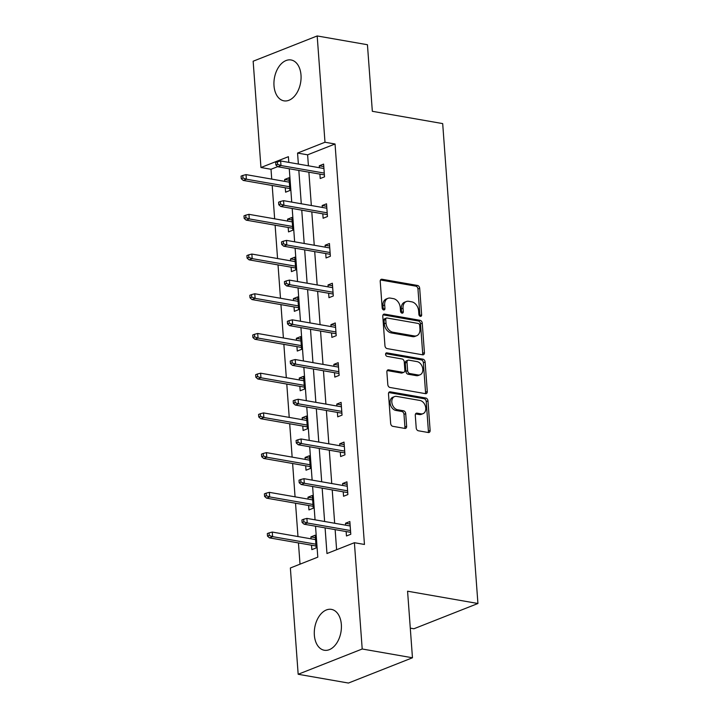 <?xml version="1.0" encoding="UTF-8"?>
<svg xmlns="http://www.w3.org/2000/svg" width="719" height="719" viewBox="0 0 719 719"><rect width="100%" height="100%" fill="white"/><g stroke="black" fill="none" stroke-linecap="round" stroke-linejoin="round"><path stroke-width="1.08" d="M420.39 316.36A1.824 1.303 68.5 0 0 420.93 316.315A1.824 1.303 68.5 0 0 421.64 314.85L419.689 288.301A2.606 1.86 68.5 0 0 417.532 285.461L382.014 279.251A2.606 1.86 68.5 0 0 381.241 279.323A2.606 1.86 68.5 0 0 380.225 281.408L382.175 307.957A1.824 1.303 68.5 0 0 383.685 309.952A1.824 1.303 68.5 0 0 384.225 309.898A1.824 1.303 68.5 0 0 384.944 308.442L384.683 305.009A8.349 5.968 68.5 0 1 387.936 298.34A8.349 5.968 68.5 0 1 390.417 298.115L393.374 298.628A8.349 5.968 68.5 0 1 400.276 307.732L400.528 311.165A1.824 1.303 68.5 0 0 402.038 313.16A1.824 1.303 68.5 0 0 402.577 313.107A1.824 1.303 68.5 0 0 403.287 311.651L403.035 308.208A8.349 5.968 68.5 0 1 406.289 301.549A8.349 5.968 68.5 0 1 408.769 301.315L411.726 301.836A8.349 5.968 68.5 0 1 418.629 310.932L418.88 314.374A1.824 1.303 68.5 0 0 420.39 316.36M419.869 316.144A1.824 1.303 68.5 0 0 419.914 315.533L417.964 288.984A2.606 1.86 68.5 0 0 415.807 286.144L380.513 279.979M383.164 309.736A1.824 1.303 68.5 0 0 383.209 309.125L382.957 305.692L384.683 305.009M401.517 312.945A1.824 1.303 68.5 0 0 401.562 312.334L401.31 308.891L403.035 308.208M314.356 635.138A20.743 13.302 99.9 0 1 331.423 609.379A20.743 13.302 99.9 0 1 341.345 624.487A20.743 13.302 99.9 0 1 324.278 650.246A20.743 13.302 99.9 0 1 314.356 635.138M274.002 85.732A20.743 13.302 99.9 0 1 291.078 59.974A20.743 13.302 99.9 0 1 301 75.082A20.743 13.302 99.9 0 1 283.933 100.84A20.743 13.302 99.9 0 1 274.002 85.732M416.211 427.94A2.606 1.86 68.5 0 0 418.368 430.78L428.335 432.523A2.606 1.86 68.5 0 0 429.108 432.452A2.606 1.86 68.5 0 0 430.124 430.366L427.958 400.878A2.606 1.86 68.5 0 0 425.801 398.038L390.282 391.828A2.606 1.86 68.5 0 0 389.509 391.9A2.606 1.86 68.5 0 0 388.494 393.985L390.66 423.473A2.606 1.86 68.5 0 0 392.817 426.322L404.851 428.416A2.606 1.86 68.5 0 0 405.624 428.353A2.606 1.86 68.5 0 0 406.639 426.268L405.714 413.65A2.606 1.86 68.5 0 0 403.557 410.801L397.589 409.758A6.983 4.988 68.5 0 1 392.035 403.539A6.983 4.988 68.5 0 1 394.533 396.582A6.983 4.988 68.5 0 1 396.609 396.394L419.995 400.474A6.983 4.988 68.5 0 1 425.549 406.693A6.983 4.988 68.5 0 1 423.042 413.659A6.983 4.988 68.5 0 1 420.974 413.847L417.074 413.164A2.606 1.86 68.5 0 0 416.301 413.236A2.606 1.86 68.5 0 0 415.285 415.321L416.211 427.94M277.705 166.628L271.009 169.271L260.952 167.509L253.151 61.223L317.187 35.95L367.445 44.731L372.334 111.301L442.688 123.596L477.928 603.502L407.574 591.207L412.463 657.777L362.205 648.996L298.169 674.269L290.368 567.983L317.798 557.153L315.524 526.209M317.187 35.95L324.988 142.245L297.558 153.066L298.367 164.049M325.087 527.872L326.965 553.531L354.395 542.71L364.452 544.463L335.045 143.998L324.988 142.245M354.395 542.71L362.205 648.996M422.628 354.809A2.606 1.86 68.5 0 0 423.401 354.737A2.606 1.86 68.5 0 0 424.417 352.652L422.251 323.164A2.606 1.86 68.5 0 0 420.094 320.323L384.575 314.113A2.606 1.86 68.5 0 0 383.802 314.185A2.606 1.86 68.5 0 0 382.787 316.27L384.953 345.758A2.606 1.86 68.5 0 0 387.11 348.598L422.628 354.809M425.109 362.025L427.275 391.513A2.606 1.86 68.5 0 1 426.259 393.59A2.606 1.86 68.5 0 1 425.477 393.661L389.959 387.46A2.606 1.86 68.5 0 1 387.811 384.611L386.876 371.993A2.606 1.86 68.5 0 1 387.892 369.917A2.606 1.86 68.5 0 1 388.673 369.845L403.071 372.361A2.606 1.86 68.5 0 0 403.844 372.289A2.606 1.86 68.5 0 0 404.86 370.204L404.249 361.828A2.606 1.86 68.5 0 0 402.092 358.988L387.092 356.372A1.824 1.303 68.5 0 1 385.645 354.737A1.824 1.303 68.5 0 1 386.292 352.921A1.824 1.303 68.5 0 1 386.84 352.867L422.952 359.176A2.606 1.86 68.5 0 1 425.109 362.025L423.374 362.709L425.54 392.197L427.275 391.513M412.463 657.777L348.427 683.05L298.169 674.269M410.288 628.136L413.901 628.766L477.928 603.502M308.613 505.493L308.936 509.924L313.259 508.216L312.325 495.481L308.002 497.189L312.513 497.979M308.145 499.121L308.002 497.189M302.78 426.061L303.103 430.492L307.426 428.785L306.492 416.049L302.169 417.757L306.68 418.548M302.313 419.689L302.169 417.757M296.947 346.63L297.271 351.052L301.594 349.353L300.659 336.618L296.336 338.325L300.848 339.116M296.471 340.258L296.336 338.325M291.114 267.198L291.438 271.62L295.761 269.913L294.826 257.186L290.503 258.894L295.015 259.685M290.638 260.826L290.503 258.894M285.281 187.767L285.605 192.189L289.928 190.481L288.993 177.755L284.67 179.462L289.173 180.253M284.805 181.395L284.67 179.462M271.009 169.271L271.728 179.103M272.195 185.484L274.649 218.819M275.116 225.2L277.561 258.534M278.028 264.916L280.482 298.25M280.949 304.631L283.394 337.966M283.861 344.347L286.315 377.682M286.782 384.063L289.227 417.397M289.694 423.779L292.148 457.113M292.615 463.494L295.06 496.829M295.527 503.21L297.981 536.545M298.448 542.926L300.012 564.172M288.193 227.483L288.517 231.904L292.849 230.197L291.914 217.471L287.582 219.178L292.094 219.969M287.726 221.11L287.582 219.178M294.026 306.914L294.35 311.336L298.682 309.628L297.747 296.902L293.415 298.61L297.927 299.401M293.559 300.542L293.415 298.61M299.859 386.346L300.183 390.777L304.514 389.069L303.58 376.334L299.248 378.041L303.76 378.832M299.392 379.974L299.248 378.041M305.692 465.777L306.015 470.208L310.347 468.5L309.413 455.765L305.081 457.473L309.592 458.264M305.224 459.405L305.081 457.473M311.525 545.209L311.848 549.64L316.18 547.932L315.246 535.197L310.914 536.904L315.425 537.695M311.057 538.837L310.914 536.904M298.834 170.43L301.279 203.765M301.755 210.146L304.2 243.48M304.667 249.861L307.112 283.196M307.588 289.577L310.033 322.921M310.5 329.293L312.954 362.637M313.421 369.009L315.866 402.352M316.333 408.725L318.787 442.068M319.254 448.44L321.699 481.784M322.166 488.156L324.62 521.5M288.804 162.386L288.391 156.688L260.952 167.509M315.057 519.828L312.603 486.493M312.136 480.112L309.691 446.769M309.224 440.396L306.77 407.053M306.303 400.681L303.858 367.337M303.391 360.965L300.937 327.621M300.47 321.249L298.026 287.906M297.558 281.533L295.105 248.19M294.637 241.818L292.193 208.474M291.725 202.102L289.272 168.758M335.045 143.998L307.615 154.819L308.415 165.81M308.882 172.192L311.336 205.526M311.803 211.907L314.248 245.242M314.715 251.623L317.169 284.958M317.636 291.339L320.081 324.673M320.548 331.055L323.002 364.389M323.469 370.77L325.914 404.105M326.39 410.486L328.835 443.821M329.302 450.202L331.747 483.536M332.223 489.918L334.668 523.252M335.135 529.633L336.609 549.729M307.615 154.819L297.558 153.066M345.668 525.176L345.533 523.243L349.856 521.536L350.791 534.271L346.468 535.979L346.136 531.557M342.756 485.46L342.612 483.528L346.935 481.82L347.87 494.555L343.547 496.263L343.224 491.841M339.835 445.744L339.701 443.812L344.024 442.104L344.958 454.839L340.635 456.547L340.303 452.125M336.923 406.028L336.78 404.096L341.103 402.388L342.037 415.124L337.714 416.831L337.391 412.409M334.002 366.313L333.868 364.38L338.191 362.673L339.125 375.408L334.802 377.116L334.47 372.694M331.091 326.597L330.947 324.664L335.27 322.957L336.204 335.692L331.881 337.4L331.558 332.978M328.17 286.881L328.026 284.949L332.358 283.241L333.292 295.976L328.96 297.684L328.637 293.262M325.258 247.165L325.114 245.233L329.437 243.525L330.372 256.261L326.049 257.968L325.725 253.546M322.337 207.449L322.193 205.517L326.525 203.81L327.46 216.545L323.128 218.252L322.804 213.831M319.425 167.734L319.281 165.801L323.604 164.094L324.539 176.829L320.216 178.537L319.892 174.115M319.281 165.801L323.793 166.592M322.193 205.517L326.705 206.308M325.114 245.233L329.626 246.024M328.026 284.949L332.538 285.74M330.947 324.664L335.458 325.455M333.868 364.38L338.37 365.171M336.78 404.096L341.291 404.887M339.701 443.812L344.203 444.603M342.612 483.528L347.124 484.318M345.533 523.243L350.036 524.034M406.289 301.549L404.554 302.232A8.349 5.968 68.5 0 0 401.31 308.891M387.936 298.34L386.202 299.023A8.349 5.968 68.5 0 0 382.957 305.692M422.404 354.764A2.606 1.86 68.5 0 0 422.682 353.335L420.525 323.847A2.606 1.86 68.5 0 0 418.368 321.007L383.074 314.841M419.689 325.428A1.824 1.303 68.5 0 0 418.179 323.442L387.002 317.996A1.824 1.303 68.5 0 0 386.463 318.041A1.824 1.303 68.5 0 0 385.752 319.497L386.013 323.128A8.349 5.968 68.5 0 0 392.916 332.223L414.234 335.944A8.349 5.968 68.5 0 0 416.705 335.719A8.349 5.968 68.5 0 0 419.959 329.05L419.689 325.428M386.463 318.041L384.728 318.724A1.824 1.303 68.5 0 0 384.018 320.18L385.752 319.497M416.705 335.719L414.98 336.402A8.349 5.968 68.5 0 1 412.499 336.627L391.19 332.906A8.349 5.968 68.5 0 1 384.288 323.811L384.018 320.18M425.253 393.626A2.606 1.86 68.5 0 0 425.54 392.197M387.164 370.564L401.346 373.044A2.606 1.86 68.5 0 0 402.119 372.972L403.844 372.289M385.663 353.649L421.217 359.86L422.952 359.176M418.018 374.967A6.983 4.988 68.5 0 0 420.094 374.779A6.983 4.988 68.5 0 0 422.592 367.822A6.983 4.988 68.5 0 0 417.038 361.603L408.796 360.156A2.606 1.86 68.5 0 0 408.024 360.228A2.606 1.86 68.5 0 0 407.008 362.313L407.628 370.689A2.606 1.86 68.5 0 0 409.785 373.529L418.018 374.967L416.292 375.651A6.983 4.988 68.5 0 0 418.359 375.462L420.094 374.779M408.024 360.228L406.298 360.911A2.606 1.86 68.5 0 0 405.282 362.996L407.008 362.313M416.292 375.651L408.05 374.213A2.606 1.86 68.5 0 1 405.893 371.372L405.282 362.996M423.374 362.709A2.606 1.86 68.5 0 0 421.217 359.86M423.042 413.659L421.316 414.342A6.983 4.988 68.5 0 1 419.24 414.53L415.573 413.883M394.533 396.582L392.808 397.265A6.983 4.988 68.5 0 0 390.3 404.222A6.983 4.988 68.5 0 0 395.863 410.441L397.589 409.758M404.626 428.38A2.606 1.86 68.5 0 0 404.914 426.951L403.988 414.333A2.606 1.86 68.5 0 0 401.831 411.484L395.863 410.441M428.111 432.487A2.606 1.86 68.5 0 0 428.389 431.049L426.232 401.562A2.606 1.86 68.5 0 0 424.075 398.721L388.781 392.556M242.797 175.454L241.072 176.137L241.251 178.68L242.986 177.997L242.797 175.454L246.033 174.618L246.365 179.202L243.247 180.424L289.784 188.558M242.986 177.997L246.365 179.202L289.658 186.76M246.033 174.618L289.317 182.177M243.247 180.424L241.251 178.68M277.597 164.336L277.408 161.793L275.683 162.476L275.871 165.019L277.597 164.336L280.976 165.541L280.644 160.957L323.927 168.516M324.269 173.099L280.976 165.541L277.867 166.772L324.404 174.897M275.871 165.019L277.867 166.772M280.644 160.957L277.408 161.793M245.718 215.17L243.984 215.853L244.172 218.396L245.898 217.713L245.718 215.17L248.945 214.334L249.286 218.918L246.168 220.14L292.705 228.274M245.898 217.713L249.286 218.918L292.57 226.476M248.945 214.334L292.238 221.892M246.168 220.14L244.172 218.396M248.63 254.886L246.905 255.569L247.084 258.112L248.819 257.429L248.63 254.886L251.866 254.05L252.198 258.633L249.08 259.856L295.617 267.989M248.819 257.429L252.198 258.633L295.491 266.192M251.866 254.05L295.149 261.608M249.08 259.856L247.084 258.112M280.518 204.052L280.329 201.509L278.595 202.192L278.783 204.735L280.518 204.052L283.897 205.257L283.556 200.673L326.848 208.231M327.181 212.815L283.897 205.257L280.778 206.488L327.316 214.613M278.783 204.735L280.778 206.488M283.556 200.673L280.329 201.509M283.43 243.768L283.241 241.225L281.515 241.908L281.704 244.451L283.43 243.768L286.809 244.972L286.477 240.389L329.769 247.947M330.102 252.531L286.809 244.972L283.699 246.204L330.237 254.328M281.704 244.451L283.699 246.204M286.477 240.389L283.241 241.225M251.551 294.601L249.817 295.284L250.005 297.828L251.731 297.145L251.551 294.601L254.778 293.765L255.119 298.349L252.001 299.571L298.538 307.705M251.731 297.145L255.119 298.349L298.403 305.908M254.778 293.765L298.07 301.324M252.001 299.571L250.005 297.828M286.351 283.484L286.162 280.94L284.427 281.623L284.616 284.167L286.351 283.484L289.73 284.688L289.389 280.104L332.681 287.663M333.014 292.247L289.73 284.688L286.611 285.919L333.149 294.044M284.616 284.167L286.611 285.919M289.389 280.104L286.162 280.94M254.463 334.317L252.737 335L252.917 337.544L254.652 336.86L254.463 334.317L257.699 333.481L258.031 338.065L254.912 339.287L301.45 347.421M254.652 336.86L258.031 338.065L301.324 345.623M257.699 333.481L300.982 341.04M254.912 339.287L252.917 337.544M289.263 323.199L289.074 320.656L287.348 321.339L287.537 323.883L289.263 323.199L292.642 324.404L292.309 319.82L335.602 327.379M335.935 331.962L292.642 324.404L289.532 325.635L336.07 333.76M287.537 323.883L289.532 325.635M292.309 319.82L289.074 320.656M257.384 374.033L255.649 374.716L255.838 377.259L257.564 376.576L257.384 374.033L260.611 373.197L260.952 377.781L257.833 379.003L304.371 387.137M257.564 376.576L260.952 377.781L304.236 385.339M260.611 373.197L303.903 380.755M257.833 379.003L255.838 377.259M292.184 362.915L291.995 360.372L290.26 361.055L290.449 363.598L292.184 362.915L295.563 364.12L295.221 359.536L338.514 367.094M338.847 371.678L295.563 364.12L292.444 365.351L338.982 373.476M290.449 363.598L292.444 365.351M295.221 359.536L291.995 360.372M260.296 413.749L258.57 414.432L258.75 416.975L260.485 416.292L260.296 413.749L263.531 412.913L263.864 417.496L260.754 418.719L307.283 426.852M260.485 416.292L263.864 417.496L307.157 425.055M263.531 412.913L306.815 420.471M260.754 418.719L258.75 416.975M295.096 402.631L294.907 400.088L293.181 400.771L293.37 403.314L295.096 402.631L298.475 403.835L298.142 399.252L341.435 406.81M341.768 411.394L298.475 403.835L295.365 405.067L341.902 413.191M293.37 403.314L295.365 405.067M298.142 399.252L294.907 400.088M263.217 453.464L261.482 454.147L261.671 456.691L263.406 456.008L263.217 453.464L266.443 452.628L266.785 457.212L263.666 458.443L310.204 466.568M263.406 456.008L266.785 457.212L310.069 464.771M266.443 452.628L309.736 460.187M263.666 458.443L261.671 456.691M298.017 442.347L297.828 439.803L296.093 440.486L296.282 443.03L298.017 442.347L301.396 443.551L301.054 438.967L344.347 446.526M344.689 451.11L301.396 443.551L298.277 444.782L344.814 452.907M296.282 443.03L298.277 444.782M301.054 438.967L297.828 439.803M266.129 493.18L264.403 493.863L264.583 496.407L266.318 495.724L266.129 493.18L269.364 492.344L269.697 496.928L266.587 498.159L313.116 506.284M266.318 495.724L269.697 496.928L312.99 504.486M269.364 492.344L312.648 499.903M266.587 498.159L264.583 496.407M300.928 482.063L300.74 479.519L299.014 480.202L299.203 482.746L300.928 482.063L304.308 483.267L303.975 478.683L347.268 486.251M347.601 490.825L304.308 483.267L301.198 484.498L347.735 492.623M299.203 482.746L301.198 484.498M303.975 478.683L300.74 479.519M269.05 532.896L267.315 533.579L267.504 536.122L269.239 535.439L269.05 532.896L272.276 532.06L272.618 536.644L269.499 537.875L316.036 546M269.239 535.439L272.618 536.644L315.902 544.202M272.276 532.06L315.569 539.618M269.499 537.875L267.504 536.122M303.849 521.778L303.661 519.235L301.926 519.918L302.115 522.461L303.849 521.778L307.229 522.983L306.887 518.399L350.18 525.966M350.521 530.541L307.229 522.983L304.11 524.214L350.647 532.339M302.115 522.461L304.11 524.214M306.887 518.399L303.661 519.235M419.914 315.533L421.64 314.85M383.209 309.125L384.944 308.442M401.562 312.334L403.287 311.651M380.63 279.799L382.014 279.251M415.807 286.144L417.532 285.461M417.964 288.984L419.689 288.301M383.191 314.661L384.575 314.113M418.368 321.007L420.094 320.323M420.525 323.847L422.251 323.164M422.682 353.335L424.417 352.652M384.288 323.811L386.013 323.128M391.19 332.906L392.916 332.223M412.499 336.627L414.234 335.944M387.28 370.393L388.673 369.845M401.346 373.044L403.071 372.361M385.869 353.254L386.84 352.867M405.893 371.372L407.628 370.689M408.05 374.213L409.785 373.529M415.69 413.713L417.074 413.164M419.24 414.53L420.974 413.847M401.831 411.484L403.557 410.801M403.988 414.333L405.714 413.65M404.914 426.951L406.639 426.268M388.898 392.376L390.282 391.828M424.075 398.721L425.801 398.038M426.232 401.562L427.958 400.878M428.389 431.049L430.124 430.366"/></g></svg>
